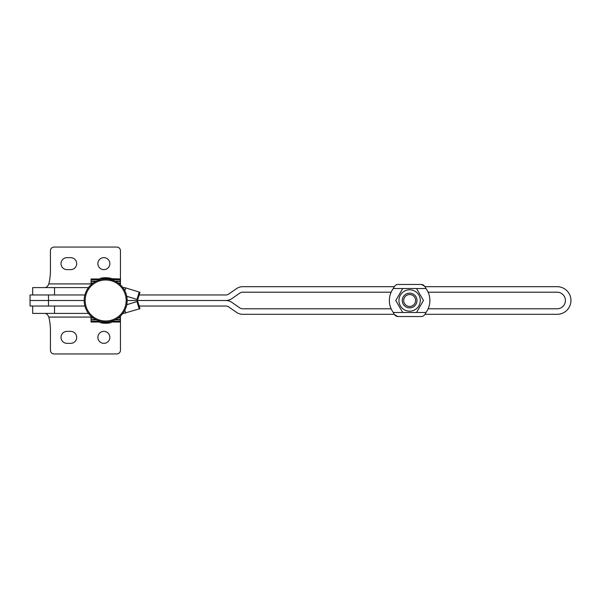 <?xml version="1.0" encoding="UTF-8"?>
<svg xmlns="http://www.w3.org/2000/svg" width="601" height="601" viewBox="0 0 601 601"><rect width="100%" height="100%" fill="white"/><g stroke="black" fill="none" stroke-linecap="round" stroke-linejoin="round"><path stroke-width="0.9" d="M44.917 287.601C46.555 287.473 47.855 286.241 48.809 283.92A56.381 56.381 0 0 0 50.431 270.495L50.431 250.745A3.689 3.689 0 0 1 54.113 247.056L116.759 247.056A3.689 3.689 0 0 1 120.448 250.745L120.448 284.889M32.694 294.971L32.694 287.601L88.467 287.601M109.848 263.644A5.987 5.987 0 0 0 100.87 258.453A5.987 5.987 0 0 0 100.87 268.827A5.987 5.987 0 0 0 109.848 263.644M67.011 269.631L70.7 269.631A5.987 5.987 0 0 0 76.688 263.644A5.987 5.987 0 0 0 70.7 257.649L67.011 257.649A5.987 5.987 0 0 0 61.024 263.644A5.987 5.987 0 0 0 67.011 269.631M32.694 306.029L32.694 313.399L88.467 313.399M44.917 313.399C46.555 313.527 47.855 314.759 48.809 317.08A56.381 56.381 0 0 1 50.431 330.505L50.431 350.255A3.689 3.689 0 0 0 54.113 353.944L116.759 353.944A3.689 3.689 0 0 0 120.448 350.255L120.448 316.111M109.848 337.356A5.987 5.987 0 0 1 100.87 342.547A5.987 5.987 0 0 1 100.87 332.173A5.987 5.987 0 0 1 109.848 337.356M67.011 331.369L70.7 331.369A5.987 5.987 0 0 1 76.688 337.356A5.987 5.987 0 0 1 70.7 343.351L67.011 343.351A5.987 5.987 0 0 1 61.024 337.356A5.987 5.987 0 0 1 67.011 331.369M126.743 296.263L137.734 299.651L126.758 296.323M139.98 292.304L137.734 299.651L139.98 292.304L139.214 292.071L136.968 299.411M126.743 304.73L137.734 301.349L126.758 304.677M139.98 308.696L137.734 301.349L139.98 308.696L139.214 308.929L136.968 301.589M122.657 313.677L139.214 308.929M122.657 287.323L125.722 287.917L124.85 290.786M125.722 287.917L139.214 292.071M125.722 313.083L124.85 310.214M91.044 284.746L91.044 281.426L95.754 281.426M99.443 278.977L91.044 278.977L91.044 281.426M111.884 322.023L120.29 322.023L120.29 319.574L115.58 319.574M95.754 319.574L91.044 319.574L91.044 322.023L99.45 322.023M120.29 319.574L120.29 316.254M91.044 316.254L91.044 319.574M115.58 281.426L120.29 281.426L120.29 278.977L100.269 278.338L99.473 280.149M120.29 284.746L120.29 281.426M424.922 286.677L557.127 286.677A13.815 13.815 90 0 1 570.95 300.5A13.815 13.815 90 0 1 557.127 314.315L424.922 314.315M428.122 308.794L557.127 308.794A8.294 8.294 -90 0 0 565.421 300.5A8.294 8.294 -90 0 0 557.127 292.206L428.122 292.206M139.162 294.971L225.721 294.971A5.529 5.529 -90 0 0 228.891 293.972L236.448 288.683A11.058 11.058 90 0 1 242.789 286.677L394.339 286.677M391.138 292.206L242.789 292.206A5.529 5.529 -90 0 0 239.619 293.205L232.061 298.502A11.058 11.058 90 0 1 225.721 300.5L127.164 300.5L225.721 300.5A11.058 11.058 90 0 1 232.061 302.498L239.619 307.795A5.529 5.529 -90 0 0 242.789 308.794L391.138 308.794M84.891 306.029L30.05 306.029L30.05 300.5L84.17 300.5L30.05 300.5L30.05 294.971L84.891 294.971M394.339 314.315L242.789 314.315A11.058 11.058 90 0 1 236.448 312.317L228.891 307.028A5.529 5.529 -90 0 0 225.721 306.029L139.162 306.029M410.363 307.832A7.37 7.37 0 0 0 415.614 296.203A7.37 7.37 0 0 0 402.91 297.465A7.37 7.37 0 0 0 410.363 307.832M410.22 306.427A5.957 5.957 0 0 1 404.203 298.043A5.957 5.957 0 0 1 414.465 297.022A5.957 5.957 0 0 1 410.22 306.427M421.571 284.468L424.607 286.249M397.689 316.532L394.654 314.751M397.719 316.532L421.541 316.532C423.389 316.374 424.869 315.029 425.981 312.475A20.269 20.269 0 0 0 425.981 288.525C424.817 285.926 423.337 284.574 421.541 284.468L397.719 284.468C395.864 284.619 394.384 285.971 393.279 288.525A20.269 20.269 0 0 0 393.279 312.475C394.444 315.074 395.924 316.426 397.719 316.532L421.541 316.532M416.012 304.181A7.37 7.37 0 0 1 403.248 304.181A7.37 7.37 0 0 1 409.627 293.13A7.37 7.37 0 0 1 416.012 304.181M402.715 288.518L395.796 300.5L402.715 312.482L416.546 312.482L423.465 300.5L416.546 288.518L393.279 288.525M418.882 305.841A10.69 10.69 0 0 1 400.371 305.841A10.69 10.69 0 0 1 409.627 289.81A10.69 10.69 0 0 1 418.882 305.841M397.719 284.468L421.541 284.468M91.044 283.92L48.809 283.92M54.526 294.971L54.526 287.601M91.044 317.08L48.809 317.08M54.526 306.029L54.526 313.399M99.473 320.844L100.269 322.654L111.065 322.654L111.861 320.844M91.044 318.004L93.193 318.004M118.142 318.004L120.29 318.004M120.29 319.927L114.874 319.927M96.468 319.927L91.044 319.927M91.044 321.317L99.323 321.317M112.019 321.317L120.29 321.317M120.29 282.988L118.142 282.988M93.193 282.988L91.044 282.988M91.044 281.073L96.468 281.073M114.874 281.073L120.29 281.073M120.29 279.683L112.011 279.683M99.323 279.683L91.044 279.683M48.478 306.029L48.478 294.971M425.981 288.525L416.546 288.525M393.279 312.475L402.708 312.475M416.546 312.475L425.981 312.475M100.269 278.338A24.701 24.701 0 0 1 111.065 278.338L111.861 280.149M100.269 322.654A24.701 24.701 0 0 0 111.065 322.654M105.671 279.998A20.502 20.502 0 0 0 85.169 300.5A20.502 20.502 0 0 0 105.671 321.002A20.502 20.502 0 0 0 126.165 300.5A20.502 20.502 0 0 0 105.671 279.998M105.671 278.999A21.501 21.501 0 0 0 84.17 300.5A21.501 21.501 0 0 0 105.671 322.001A21.501 21.501 0 0 0 127.164 300.5A21.501 21.501 0 0 0 105.671 278.999"/></g></svg>
